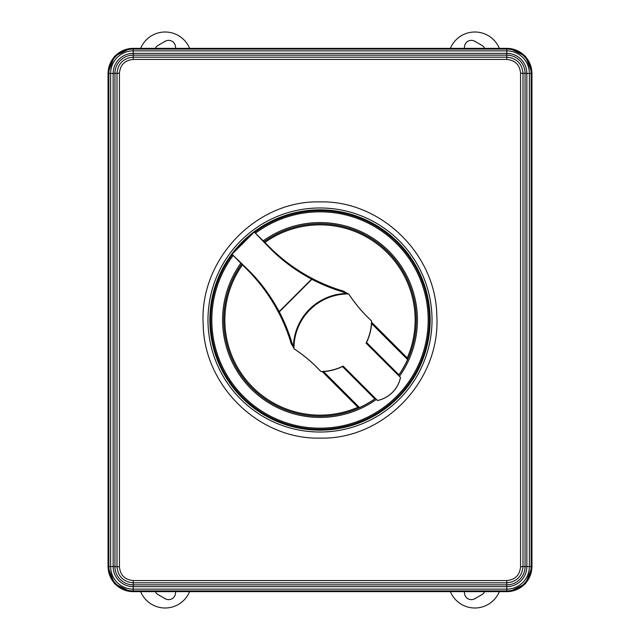 <?xml version="1.0" encoding="UTF-8"?>
<svg xmlns="http://www.w3.org/2000/svg" width="640" height="640" viewBox="0 0 640 640"><rect width="100%" height="100%" fill="white"/><g stroke="black" fill="none" stroke-linecap="round" stroke-linejoin="round"><path stroke-width="0.96" d="M509.856 591.464L525.392 583.792L531.944 567.128L531.944 72.872L525.392 56.208L509.856 48.536M130.144 48.536L114.608 56.208L108.056 72.872L108.056 567.128L114.608 583.792L130.144 591.464M140.68 48.344L140.68 48.304A26.488 26.488 0 0 1 189.584 48.304L189.584 48.344M450.416 48.344L450.416 48.304A26.488 26.488 0 0 1 499.32 48.304L499.32 48.344M464.56 48.344A6.872 6.872 0 0 1 474.776 41.264L481.832 45.336A6.872 6.872 0 0 1 484.608 48.344M189.584 591.656L189.584 591.696A26.488 26.488 0 0 1 140.68 591.696L140.68 591.656M499.32 591.656L499.32 591.696A26.488 26.488 0 0 1 450.416 591.696L450.416 591.656M484.608 591.656A6.872 6.872 0 0 1 481.832 594.664L474.776 598.736A6.872 6.872 0 0 1 464.56 591.656M175.44 591.656A6.872 6.872 0 0 1 165.224 598.736L158.168 594.664A6.872 6.872 0 0 1 155.392 591.656M155.392 48.344A6.872 6.872 0 0 1 158.168 45.336L165.224 41.264A6.872 6.872 0 0 1 175.44 48.344M520.568 566.744L523.016 566.568C522.072 576.432 516.664 581.848 506.792 582.824L506.792 584.84L133.208 584.84L133.208 582.824C123.336 581.848 117.928 576.432 116.984 566.568L116.984 73.432C117.928 63.568 123.336 58.152 133.208 57.176L133.208 55.16A18.272 18.272 0 0 0 114.928 73.432L114.928 566.568L119.432 566.744C120.224 575.136 124.816 579.736 133.208 580.568L133.208 582.824L506.792 582.824L506.792 580.568C515.184 579.744 519.776 575.136 520.568 566.744L520.568 73.256C519.776 64.864 515.184 60.264 506.792 59.432L506.792 57.176C516.664 58.152 522.072 63.568 523.016 73.432L523.016 566.568L525.072 566.568A18.272 18.272 0 0 1 506.792 584.84L506.792 586.624A20.064 20.064 117.1 0 0 526.856 566.568L525.072 566.568L525.072 73.432A18.272 18.272 -117.1 0 0 506.792 55.16L506.792 57.176L133.208 57.176L133.208 59.432L506.792 59.432M108.12 73.432L108.12 566.568L108.856 566.568L108.856 73.432A24.352 24.352 0 0 1 133.208 49.08L133.208 48.344A25.088 25.088 0 0 0 108.12 73.432L113.144 73.432L113.144 566.568L110.64 566.568L110.64 73.432A22.568 22.568 153 0 1 133.208 50.864L133.208 55.16L506.792 55.16L506.792 53.376L133.208 53.376A20.064 20.064 -62.9 0 0 113.144 73.432L119.432 73.256C120.224 64.864 124.816 60.264 133.208 59.432M119.432 73.256L119.432 566.744M320 201.904C380.32 200.32 435.976 253.584 436.808 315.664C440.856 380.824 383.408 439.968 320 438.096C259.68 439.68 204.024 386.416 203.192 324.336C199.144 259.176 256.592 200.032 320 201.904M133.208 48.344L506.792 48.344A25.088 25.088 0 0 1 531.88 73.432L531.88 566.568L531.144 566.568L531.144 73.432L529.36 73.432A22.568 22.568 0 0 0 506.792 50.864L506.792 53.376A20.064 20.064 0 0 1 526.856 73.432L529.36 73.432L529.36 566.568L526.856 566.568L526.856 73.432L520.568 73.256M531.88 566.568A25.088 25.088 0 0 1 506.792 591.656L133.208 591.656A25.088 25.088 0 0 1 108.12 566.568M399.44 376.384A97.416 97.416 0 0 0 263.208 240.856M240.856 263.208A97.416 97.416 0 0 0 376.384 399.44M241.72 264.088A96.192 96.192 0 0 0 375.512 398.568M398.568 375.512A96.192 96.192 0 0 0 264.088 241.72M279.32 311.888L311.888 279.32A176.6 176.6 0 0 0 343.032 291.992L346.08 293.448A54.432 54.432 0 0 0 293.448 346.08L291.992 343.032A176.6 176.6 0 0 0 279.32 311.888L279.168 311.592C270.144 294.944 259.552 280.784 247.392 269.12L232.048 254.24L242.448 264.888A95.144 95.144 0 0 0 357.92 407.256L359.528 407.56A96.064 96.064 0 0 0 374.808 398.896L374.816 398.776A95.968 95.968 0 0 0 375.352 398.4M359.528 407.56L323.376 371.44M357.92 407.256L322.168 371.504M232.048 254.24L254.24 232.048L264.888 242.448A95.144 95.144 0 0 1 407.256 357.92L407.56 359.528A96.064 96.064 0 0 1 398.896 374.808L366.408 342.448M398.776 374.816A95.968 95.968 0 0 1 398.4 375.352M293.968 346.928L293.536 346.376A54.336 54.336 0 0 1 346.376 293.536L346.928 293.968M374.816 398.776L342.448 366.408M293.904 348.712L293.952 348.688A145.68 145.68 0 0 1 320.92 371.544L319.392 369.976A145.632 145.632 0 0 0 293.904 348.712A54.336 54.336 0 0 1 348.712 293.904L348.688 293.952A145.68 145.68 0 0 0 371.544 320.92A51.552 51.552 0 0 1 366.088 343.096L400.536 377.48L366.104 343.056M400.536 377.48A29.888 29.888 0 0 1 377.48 400.536L343.056 366.104M320.92 371.544A51.552 51.552 0 0 0 343.096 366.088L377.496 400.48A29.84 29.84 0 0 0 400.48 377.496M348.712 293.904A145.632 145.632 0 0 0 369.976 319.392L371.544 320.92M293.952 348.688A54.296 54.296 0 0 1 348.688 293.952M407.256 357.92L371.504 322.168M407.56 359.528L371.44 323.376M343.032 291.992L343.608 291.2L348.16 293.904M311.888 279.32L311.592 279.168C294.944 270.144 280.784 259.552 269.12 247.392L269.48 247.04L264.888 242.448M254.24 232.048L269.12 247.392M366.44 342.376L366.552 342.488A51.696 51.696 0 0 0 371.576 323.52M398.896 374.808L366.576 342.48A51.72 51.72 0 0 0 371.592 323.568M343.608 291.2A175.68 175.68 0 0 1 269.48 247.04M242.448 264.888L247.04 269.48A175.68 175.68 0 0 1 291.2 343.608L293.904 348.16M374.808 398.896L342.488 366.552A51.72 51.72 0 0 1 323.568 371.592M342.376 366.44L342.488 366.552A51.696 51.696 0 0 1 323.52 371.576M133.208 586.624L506.792 586.624L506.792 589.136L133.208 589.136L133.208 584.84A18.272 18.272 62.9 0 1 114.928 566.568L113.144 566.568A20.064 20.064 0 0 0 133.208 586.624M506.792 580.568L133.208 580.568M133.208 591.656L133.208 590.92A24.352 24.352 -153 0 1 108.856 566.568L110.64 566.568A22.568 22.568 0 0 0 133.208 589.136L133.208 590.92L506.792 590.92L506.792 589.136A22.568 22.568 -27 0 0 529.36 566.568L531.144 566.568A24.352 24.352 0 0 1 506.792 590.92L506.792 591.656M133.208 50.864L506.792 50.864L506.792 49.08L133.208 49.08L133.208 50.864M506.792 48.344L506.792 49.08A24.352 24.352 27 0 1 531.144 73.432L531.88 73.432M320 207.976A112.024 112.024 0 0 0 207.976 320A112.024 112.024 0 0 0 320 432.024A112.024 112.024 0 0 0 432.024 320A112.024 112.024 0 0 0 320 207.976M424.752 285.968A110.144 110.144 0 0 0 209.856 320A110.144 110.144 0 0 0 320 430.144A110.144 110.144 0 0 0 424.752 285.968M254.64 232.44A109.264 109.264 0 0 1 429.264 320A109.264 109.264 0 0 1 320 429.264A109.264 109.264 0 0 1 232.44 254.64M237.64 248.2A109.264 109.264 0 0 1 248.2 237.64M255.424 233.208A108.176 108.176 0 0 1 428.176 320A108.176 108.176 0 0 1 223.336 368.56A108.176 108.176 0 0 1 233.208 255.424M279.168 311.592L311.592 279.168M291.992 343.032L291.2 343.608"/></g></svg>
